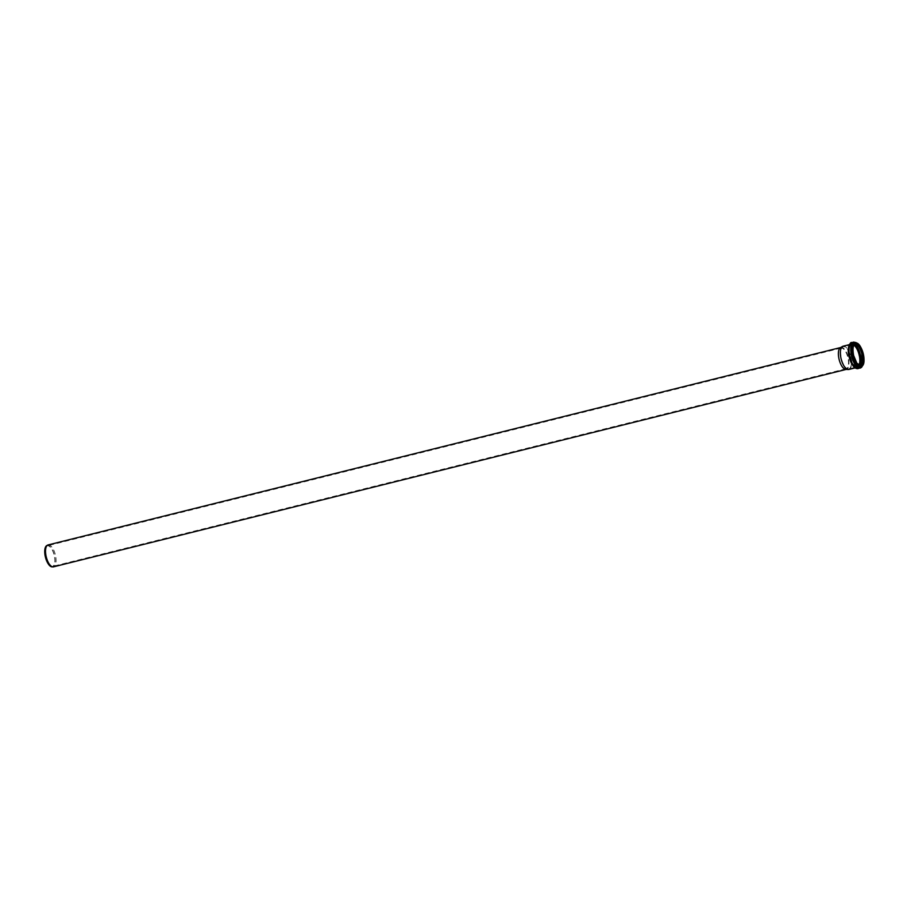 <?xml version="1.0" encoding="UTF-8"?>
<svg xmlns="http://www.w3.org/2000/svg" width="909" height="909" viewBox="0 0 909 909"><rect width="100%" height="100%" fill="white"/><g stroke="black" fill="none" stroke-linecap="round" stroke-linejoin="round"><path stroke-width="0.68" stroke-dasharray="4.54 3.41" d="M48.075 544.934A11.283 4.681 -104 0 1 55.222 554.274A11.283 4.681 -104 0 1 53.926 566.693M46.7 545.65A11.01 4.568 -104 0 1 54.006 553.888A11.01 4.568 -104 0 1 52.927 566.659A11.01 4.568 -104 0 1 51.983 566.852M52.813 566.296A10.624 4.409 -104 0 1 52.449 566.432A10.624 4.409 -104 0 1 45.598 557.183A10.624 4.409 -104 0 1 47.313 545.809A10.624 4.409 -104 0 1 54.04 554.592A10.624 4.409 -104 0 1 52.813 566.296M846.484 368.611A10.624 4.409 -104 0 1 846.109 368.747A10.624 4.409 -104 0 1 845.575 368.804A10.624 4.409 -104 0 1 839.268 359.498A10.624 4.409 -104 0 1 840.473 348.329A10.624 4.409 -104 0 1 840.973 348.124A10.624 4.409 -104 0 1 847.711 356.919A10.624 4.409 -104 0 1 846.484 368.611M840.416 347.67A11.283 4.681 -104 0 1 840.95 347.454A11.283 4.681 -104 0 1 848.086 356.794A11.283 4.681 -104 0 1 846.79 369.213A11.283 4.681 -104 0 1 846.404 369.361A11.283 4.681 -104 0 1 845.824 369.418M849.211 368.724A11.385 4.727 -104 0 1 848.813 368.861A11.385 4.727 -104 0 1 848.233 368.918A11.385 4.727 -104 0 1 841.484 358.953A11.385 4.727 -104 0 1 842.768 346.977A11.385 4.727 -104 0 1 843.313 346.761A11.385 4.727 -104 0 1 850.529 356.18A11.385 4.727 -104 0 1 849.211 368.724M858.88 365.316A11.385 4.727 -104 0 1 857.63 366.622A11.385 4.727 -104 0 1 857.232 366.77A11.385 4.727 -104 0 1 849.904 356.851A11.385 4.727 -104 0 1 851.733 344.659A11.385 4.727 -104 0 1 853.858 345.17M857.244 366.816L857.267 366.804A11.431 4.75 -104 0 0 857.664 366.657A11.431 4.75 -104 0 0 858.914 365.35A11.431 4.75 -104 0 1 857.641 366.668A11.431 4.75 -104 0 1 857.244 366.816A11.431 4.75 -104 0 1 849.881 356.862A11.431 4.75 -104 0 1 851.722 344.613A11.431 4.75 -104 0 1 853.869 345.136A11.431 4.75 -104 0 0 851.744 344.613L851.722 344.613A11.431 4.75 -104 0 0 849.904 356.851A11.431 4.75 -104 0 0 857.267 366.804L848.813 368.861M843.097 346.193A11.987 4.977 -104 0 1 850.688 356.112A11.987 4.977 -104 0 1 849.313 369.315A11.987 4.977 -104 0 1 848.892 369.463M859.266 365.566A11.715 4.863 -104 0 1 858.005 366.861A11.715 4.863 -104 0 1 849.654 354.953A11.715 4.863 -104 0 1 854.085 344.772M859.823 365.816A12.499 5.181 -104 0 1 858.289 367.6A12.499 5.181 -104 0 1 849.313 354.51A12.499 5.181 -104 0 1 854.471 344.284M860.232 365.907A12.771 5.295 -104 0 1 858.619 367.793A12.771 5.295 -104 0 1 858.176 367.952A12.771 5.295 -104 0 1 849.949 356.839A12.771 5.295 -104 0 1 852.006 343.17A12.771 5.295 -104 0 1 854.778 344.011M860.323 367.372A12.771 5.295 -104 0 1 859.88 367.531A12.771 5.295 -104 0 1 851.653 356.419A12.771 5.295 -104 0 1 853.71 342.75A12.771 5.295 -104 0 1 861.789 353.306A12.771 5.295 -104 0 1 860.323 367.372M860.516 367.054A12.51 5.193 -104 0 1 851.21 351.101A12.51 5.193 -104 0 1 859.437 347.068A12.51 5.193 -104 0 1 860.516 367.054M861.709 364.816A11.703 4.852 -104 0 1 860.38 366.259A11.703 4.852 -104 0 1 852.006 354.215A11.703 4.852 -104 0 1 856.596 344.284M860.573 365.929A11.431 4.75 -104 0 1 860.562 365.941A11.431 4.75 -104 0 1 860.164 366.088A11.431 4.75 -104 0 1 852.801 356.135A11.431 4.75 -104 0 1 854.642 343.886A11.431 4.75 -104 0 1 855.062 343.829M858.687 365.259A11.431 4.75 -104 0 1 853.608 355.93A11.431 4.75 -104 0 1 853.71 345.306M857.982 343.875A12.033 4.988 -104 0 1 863.141 353.556A12.033 4.988 -104 0 1 863.13 364.532M855.176 343.147A12.033 4.988 -104 0 1 862.652 353.396A12.033 4.988 -104 0 1 861.198 366.395A12.033 4.988 -104 0 1 860.993 366.486M855.812 343.023A12.294 5.102 -104 0 1 862.561 353.703A12.294 5.102 -104 0 1 861.607 366.304M857.289 343.386A12.84 5.329 -104 0 1 862.721 353.658A12.84 5.329 -104 0 1 862.743 365.282M853.79 342.102A13.374 5.545 -104 0 1 862.255 353.169A13.374 5.545 -104 0 1 860.721 367.884M851.619 342.648A13.374 5.545 -104 0 1 860.084 353.703A13.374 5.545 -104 0 1 858.551 368.429A13.374 5.545 -104 0 1 858.085 368.599M849.517 344.704A12.817 5.318 -104 0 1 858.619 351.578A12.817 5.318 -104 0 1 857.869 368.031A12.817 5.318 -104 0 1 855.255 367.77M857.676 367.509A12.26 5.09 -104 0 1 848.551 351.863A12.26 5.09 -104 0 1 856.619 347.92A12.26 5.09 -104 0 1 857.676 367.509M857.335 367.316A11.987 4.977 -104 0 1 856.914 367.463A11.987 4.977 -104 0 1 849.188 357.032A11.987 4.977 -104 0 1 851.119 344.193A11.987 4.977 -104 0 1 858.71 354.112A11.987 4.977 -104 0 1 857.335 367.316M840.973 348.124L47.313 545.809M846.109 368.747L52.449 566.432M845.575 368.804L848.233 368.918M840.473 348.329L842.768 346.977M851.733 344.659L843.313 346.761M857.267 366.804L853.233 364.168L849.972 356.373C848.745 349.67 849.336 345.75 851.744 344.613M858.176 367.952C851.415 370.224 844.961 344.329 852.006 343.17L853.71 342.75L858.925 346.204L862.3 354.658C863.573 361.248 862.936 365.486 860.369 367.35L858.176 367.952M860.778 366.543L861.153 366.418C863.414 364.804 863.914 360.703 862.641 354.112L859.198 345.931L854.96 343.193M863.027 364.827L863.55 362.055L862.732 353.578L859.562 345.92L857.755 343.659M855.153 367.906L856.914 367.463L852.676 364.702L849.256 356.533C847.972 349.511 848.597 345.397 851.119 344.193L849.358 344.636"/><path stroke-width="1.36" d="M53.926 566.693A11.283 4.681 -104 0 1 53.529 566.841A11.283 4.681 -104 0 1 52.961 566.898A11.283 4.681 -104 0 1 46.268 557.012A11.283 4.681 -104 0 1 47.541 545.15A11.283 4.681 -104 0 1 48.075 544.934L840.666 347.522M52.961 566.898L51.983 566.852A11.01 4.568 -104 0 1 45.45 557.217A11.01 4.568 -104 0 1 46.7 545.65L47.541 545.15M855.153 367.906L848.892 369.463A11.987 4.977 -104 0 1 848.279 369.52L845.824 369.418A11.283 4.681 -104 0 1 839.132 359.532A11.283 4.681 -104 0 1 840.416 347.67L842.529 346.431A11.987 4.977 -104 0 1 843.097 346.193L849.358 344.636M853.858 345.17A11.385 4.727 -104 0 1 859.073 354.567A11.385 4.727 -104 0 1 858.88 365.316M853.869 345.136A11.431 4.75 -104 0 1 859.085 354.567A11.431 4.75 -104 0 1 858.903 365.338A11.431 4.75 -104 0 0 859.107 354.567A11.431 4.75 -104 0 0 853.881 345.125M848.279 369.52A11.987 4.977 -104 0 1 841.166 359.032A11.987 4.977 -104 0 1 842.529 346.431M854.085 344.772A11.715 4.863 -104 0 1 859.482 354.465A11.715 4.863 -104 0 1 859.266 365.566M854.471 344.284A12.499 5.181 -104 0 1 859.857 354.374A12.499 5.181 -104 0 1 859.823 365.816M854.778 344.011A12.771 5.295 -104 0 1 860.232 354.283A12.771 5.295 -104 0 1 860.232 365.907M856.596 344.284A11.703 4.852 -104 0 1 861.857 353.874A11.703 4.852 -104 0 1 861.709 364.816M855.062 343.829A11.431 4.75 -104 0 1 862.005 353.84A11.431 4.75 -104 0 1 860.573 365.929M853.71 345.306A11.431 4.75 -104 0 1 855.449 343.693A11.431 4.75 -104 0 1 862.686 353.147A11.431 4.75 -104 0 1 861.368 365.736A11.431 4.75 -104 0 1 860.971 365.884A11.431 4.75 -104 0 1 858.687 365.259M861.652 365.918A11.681 4.84 -104 0 1 852.972 351.022A11.681 4.84 -104 0 1 860.653 347.261A11.681 4.84 -104 0 1 861.652 365.918M861.709 366.111A11.885 4.931 -104 0 1 852.869 350.954A11.885 4.931 -104 0 1 860.687 347.124A11.885 4.931 -104 0 1 861.709 366.111M863.13 364.532A12.033 4.988 -104 0 1 861.618 366.293A12.033 4.988 -104 0 1 861.198 366.441A12.033 4.988 -104 0 1 853.449 355.976A12.033 4.988 -104 0 1 855.38 343.091A12.033 4.988 -104 0 1 857.982 343.875M860.993 366.486A12.033 4.988 -104 0 1 860.778 366.543A12.033 4.988 -104 0 1 853.028 356.078A12.033 4.988 -104 0 1 854.96 343.193A12.033 4.988 -104 0 1 855.176 343.147M861.607 366.304A12.294 5.102 -104 0 1 861.005 366.713A12.294 5.102 -104 0 1 852.472 355.362A12.294 5.102 -104 0 1 855.812 343.023M862.743 365.282A12.84 5.329 -104 0 1 861.096 367.247A12.84 5.329 -104 0 1 851.858 353.681A12.84 5.329 -104 0 1 857.289 343.386M860.721 367.884A13.374 5.545 -104 0 1 860.255 368.054A13.374 5.545 -104 0 1 851.642 356.419A13.374 5.545 -104 0 1 853.79 342.102L851.619 342.648A13.374 5.545 -104 0 0 849.472 356.964A13.374 5.545 -104 0 0 858.085 368.599C856.085 368.906 854.176 367.668 852.381 364.873L849.108 356.953C846.29 347.318 851.074 341.216 851.619 342.648M855.255 367.77A12.817 5.318 -104 0 1 849.165 357.044A12.817 5.318 -104 0 1 849.517 344.704M846.12 369.429L53.529 566.841M860.516 365.952L862.505 361.827L861.732 353.465C859.664 346.965 857.301 343.772 854.642 343.886M860.971 365.884L856.846 363.157L853.665 355.578C852.403 348.84 852.994 344.875 855.449 343.693M860.778 366.543L861.641 366.282C867.55 364.123 861.346 340.92 855.38 343.091L854.96 343.193M858.085 368.599L861.607 367.304L863.027 364.827M857.755 343.659L853.79 342.102"/></g></svg>
